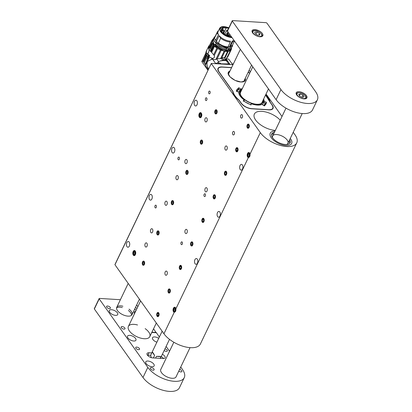 <?xml version="1.0" encoding="UTF-8"?>
<svg xmlns="http://www.w3.org/2000/svg" width="412" height="412" viewBox="0 0 412 412"><rect width="100%" height="100%" fill="white"/><g stroke="black" fill="none" stroke-linecap="round" stroke-linejoin="round"><path stroke-width="0.62" d="M232.986 64.705L211.289 63.443L114.958 264.741L163.945 333.761A21.182 10.043 -154.4 0 0 183.829 346.502A21.182 10.043 -154.4 0 0 200.387 343.994L296.753 142.856A21.182 10.043 -154.4 0 0 294.997 134.781L293.22 132.283M282.004 116.478L266.049 93.998M250.347 71.873L249.152 70.189M272.265 105.281L272.322 105.168A8.472 4.017 25.6 0 1 273.022 108.397A8.472 4.017 25.6 0 1 269.026 109.865L251.686 108.789A8.472 4.017 25.6 0 1 241.102 103.227L238.945 100.183A20.394 9.672 -154.4 0 1 232.703 91.392L218.705 71.667A8.472 4.017 25.6 0 1 218 68.438A8.472 4.017 25.6 0 1 222.001 66.965L231.621 67.563M199.367 117.214A2.565 1.468 -86.4 0 0 201.247 117.075A2.565 1.468 -86.4 0 0 201.478 113.408A2.565 1.468 -86.4 0 0 199.32 113.47A2.565 1.468 -86.4 0 0 199.367 117.214M133.297 255.116A2.565 1.468 -86.4 0 0 135.177 254.977A2.565 1.468 -86.4 0 0 135.404 251.31A2.565 1.468 -86.4 0 0 133.246 251.377A2.565 1.468 -86.4 0 0 133.297 255.116M205.65 100.286A1.396 0.798 -86.4 0 0 206.093 100.569A1.396 0.798 -86.4 0 0 206.978 99.225A1.396 0.798 -86.4 0 0 206.268 97.778A1.396 0.798 -86.4 0 0 205.444 98.705A1.396 0.798 -86.4 0 0 205.65 100.286M208.869 93.56A1.396 0.798 -86.4 0 0 209.317 93.843A1.396 0.798 -86.4 0 0 210.202 92.499A1.396 0.798 -86.4 0 0 209.492 91.052A1.396 0.798 -86.4 0 0 208.668 91.979A1.396 0.798 -86.4 0 0 208.869 93.56M185.307 233.151A2.117 1.21 -86.4 0 0 185.982 233.583A2.117 1.21 -86.4 0 0 187.321 231.544A2.117 1.21 -86.4 0 0 186.245 229.355A2.117 1.21 -86.4 0 0 184.998 230.756A2.117 1.21 -86.4 0 0 185.307 233.151M205.238 121.514A2.117 1.21 -86.4 0 0 205.912 121.947A2.117 1.21 -86.4 0 0 207.251 119.907A2.117 1.21 -86.4 0 0 206.175 117.719A2.117 1.21 -86.4 0 0 204.934 119.12A2.117 1.21 -86.4 0 0 205.238 121.514M185.256 163.219A2.117 1.21 -86.4 0 0 185.93 163.652A2.117 1.21 -86.4 0 0 187.269 161.612A2.117 1.21 -86.4 0 0 186.193 159.423A2.117 1.21 -86.4 0 0 184.952 160.824A2.117 1.21 -86.4 0 0 185.256 163.219M165.274 204.929A2.117 1.21 -86.4 0 0 165.948 205.361A2.117 1.21 -86.4 0 0 167.287 203.322A2.117 1.21 -86.4 0 0 166.211 201.133A2.117 1.21 -86.4 0 0 164.965 202.534A2.117 1.21 -86.4 0 0 165.274 204.929M145.292 246.633A2.117 1.21 -86.4 0 0 145.966 247.066A2.117 1.21 -86.4 0 0 147.305 245.027A2.117 1.21 -86.4 0 0 146.229 242.838A2.117 1.21 -86.4 0 0 144.983 244.239A2.117 1.21 -86.4 0 0 145.292 246.633M176.31 179.349A2.117 1.21 -86.4 0 0 176.985 179.781A2.117 1.21 -86.4 0 0 178.324 177.742A2.117 1.21 -86.4 0 0 177.248 175.553A2.117 1.21 -86.4 0 0 176.001 176.954A2.117 1.21 -86.4 0 0 176.31 179.349M150.849 232.492A2.117 1.21 -86.4 0 0 151.523 232.924A2.117 1.21 -86.4 0 0 152.862 230.885A2.117 1.21 -86.4 0 0 151.786 228.696A2.117 1.21 -86.4 0 0 150.54 230.097A2.117 1.21 -86.4 0 0 150.849 232.492M157.096 316.225A2.117 1.21 -86.4 0 0 157.77 316.658A2.117 1.21 -86.4 0 0 159.109 314.619A2.117 1.21 -86.4 0 0 158.033 312.43A2.117 1.21 -86.4 0 0 156.787 313.831A2.117 1.21 -86.4 0 0 157.096 316.225M168.374 292.68A2.117 1.21 -86.4 0 0 169.049 293.112A2.117 1.21 -86.4 0 0 170.388 291.073A2.117 1.21 -86.4 0 0 169.311 288.884A2.117 1.21 -86.4 0 0 168.07 290.285A2.117 1.21 -86.4 0 0 168.374 292.68M179.658 269.134A2.117 1.21 -86.4 0 0 180.332 269.566A2.117 1.21 -86.4 0 0 181.671 267.532A2.117 1.21 -86.4 0 0 180.595 265.338A2.117 1.21 -86.4 0 0 179.349 266.744A2.117 1.21 -86.4 0 0 179.658 269.134M190.936 245.593A2.117 1.21 -86.4 0 0 191.611 246.026A2.117 1.21 -86.4 0 0 192.95 243.986A2.117 1.21 -86.4 0 0 191.874 241.798A2.117 1.21 -86.4 0 0 190.632 243.198A2.117 1.21 -86.4 0 0 190.936 245.593M202.22 222.047A2.117 1.21 -86.4 0 0 202.889 222.48A2.117 1.21 -86.4 0 0 204.234 220.441A2.117 1.21 -86.4 0 0 203.152 218.252A2.117 1.21 -86.4 0 0 201.911 219.653A2.117 1.21 -86.4 0 0 202.22 222.047M213.498 198.502A2.117 1.21 -86.4 0 0 214.173 198.934A2.117 1.21 -86.4 0 0 215.512 196.895A2.117 1.21 -86.4 0 0 214.436 194.706A2.117 1.21 -86.4 0 0 213.189 196.107A2.117 1.21 -86.4 0 0 213.498 198.502M236.061 151.415A2.117 1.21 -86.4 0 0 236.735 151.848A2.117 1.21 -86.4 0 0 238.074 149.808A2.117 1.21 -86.4 0 0 236.998 147.62A2.117 1.21 -86.4 0 0 235.752 149.02A2.117 1.21 -86.4 0 0 236.061 151.415M247.339 127.869A2.117 1.21 -86.4 0 0 248.014 128.302A2.117 1.21 -86.4 0 0 249.353 126.263A2.117 1.21 -86.4 0 0 248.276 124.074A2.117 1.21 -86.4 0 0 247.035 125.475A2.117 1.21 -86.4 0 0 247.339 127.869M240.891 117.77A1.777 1.02 -86.4 0 0 241.458 118.136A1.777 1.02 -86.4 0 0 242.586 116.421A1.777 1.02 -86.4 0 0 241.679 114.582A1.777 1.02 -86.4 0 0 240.634 115.757A1.777 1.02 -86.4 0 0 240.891 117.77M142.65 264.885A2.117 1.21 -86.4 0 0 143.325 265.318A2.117 1.21 -86.4 0 0 144.663 263.278A2.117 1.21 -86.4 0 0 143.587 261.09A2.117 1.21 -86.4 0 0 142.341 262.49A2.117 1.21 -86.4 0 0 142.65 264.885M157.152 234.613A2.117 1.21 -86.4 0 0 157.827 235.046A2.117 1.21 -86.4 0 0 159.166 233.007A2.117 1.21 -86.4 0 0 158.09 230.818A2.117 1.21 -86.4 0 0 156.843 232.219A2.117 1.21 -86.4 0 0 157.152 234.613M171.655 204.342A2.117 1.21 -86.4 0 0 172.329 204.774A2.117 1.21 -86.4 0 0 173.668 202.735A2.117 1.21 -86.4 0 0 172.592 200.546A2.117 1.21 -86.4 0 0 171.351 201.947A2.117 1.21 -86.4 0 0 171.655 204.342M186.157 174.07A2.117 1.21 -86.4 0 0 186.832 174.503A2.117 1.21 -86.4 0 0 188.171 172.463A2.117 1.21 -86.4 0 0 187.094 170.274A2.117 1.21 -86.4 0 0 185.853 171.675A2.117 1.21 -86.4 0 0 186.157 174.07M200.665 143.798A2.117 1.21 -86.4 0 0 201.339 144.231A2.117 1.21 -86.4 0 0 202.678 142.192A2.117 1.21 -86.4 0 0 201.602 140.003A2.117 1.21 -86.4 0 0 200.356 141.404A2.117 1.21 -86.4 0 0 200.665 143.798M215.167 113.527A2.117 1.21 -86.4 0 0 215.842 113.959A2.117 1.21 -86.4 0 0 217.181 111.92A2.117 1.21 -86.4 0 0 216.104 109.731A2.117 1.21 -86.4 0 0 214.858 111.132A2.117 1.21 -86.4 0 0 215.167 113.527M194.665 105.379A2.879 1.648 -86.4 0 0 195.582 105.966A2.879 1.648 -86.4 0 0 197.405 103.191A2.879 1.648 -86.4 0 0 195.942 100.214A2.879 1.648 -86.4 0 0 194.248 102.119A2.879 1.648 -86.4 0 0 194.665 105.379M240.196 169.523A2.879 1.648 -86.4 0 0 241.113 170.11A2.879 1.648 -86.4 0 0 242.936 167.339A2.879 1.648 -86.4 0 0 241.468 164.362A2.879 1.648 -86.4 0 0 239.779 166.268A2.879 1.648 -86.4 0 0 240.196 169.523M217.634 216.614A2.879 1.648 -86.4 0 0 218.551 217.201A2.879 1.648 -86.4 0 0 220.374 214.425A2.879 1.648 -86.4 0 0 218.906 211.449A2.879 1.648 -86.4 0 0 217.217 213.354A2.879 1.648 -86.4 0 0 217.634 216.614M195.072 263.701A2.879 1.648 -86.4 0 0 195.988 264.288A2.879 1.648 -86.4 0 0 197.812 261.517A2.879 1.648 -86.4 0 0 196.349 258.54A2.879 1.648 -86.4 0 0 194.655 260.446A2.879 1.648 -86.4 0 0 195.072 263.701M172.108 152.466A2.879 1.648 -86.4 0 0 173.025 153.053A2.879 1.648 -86.4 0 0 174.843 150.282A2.879 1.648 -86.4 0 0 173.38 147.305A2.879 1.648 -86.4 0 0 171.691 149.211A2.879 1.648 -86.4 0 0 172.108 152.466M149.546 199.557A2.879 1.648 -86.4 0 0 150.462 200.144A2.879 1.648 -86.4 0 0 152.285 197.369A2.879 1.648 -86.4 0 0 150.818 194.392A2.879 1.648 -86.4 0 0 149.129 196.297A2.879 1.648 -86.4 0 0 149.546 199.557M126.984 246.644A2.879 1.648 -86.4 0 0 127.9 247.231A2.879 1.648 -86.4 0 0 129.723 244.46A2.879 1.648 -86.4 0 0 128.256 241.483A2.879 1.648 -86.4 0 0 126.566 243.389A2.879 1.648 -86.4 0 0 126.984 246.644M204.198 196.272A1.396 0.798 -86.4 0 0 204.64 196.555A1.396 0.798 -86.4 0 0 205.526 195.211A1.396 0.798 -86.4 0 0 204.815 193.764A1.396 0.798 -86.4 0 0 203.992 194.691A1.396 0.798 -86.4 0 0 204.198 196.272M181.151 244.368A1.396 0.798 -86.4 0 0 181.594 244.656A1.396 0.798 -86.4 0 0 182.48 243.307A1.396 0.798 -86.4 0 0 181.769 241.865A1.396 0.798 -86.4 0 0 180.95 242.786A1.396 0.798 -86.4 0 0 181.151 244.368M155.108 207.679A1.396 0.798 -86.4 0 0 155.556 207.962A1.396 0.798 -86.4 0 0 156.436 206.618A1.396 0.798 -86.4 0 0 155.726 205.171A1.396 0.798 -86.4 0 0 154.907 206.098A1.396 0.798 -86.4 0 0 155.108 207.679M178.154 159.578A1.396 0.798 -86.4 0 0 178.597 159.866A1.396 0.798 -86.4 0 0 179.483 158.517A1.396 0.798 -86.4 0 0 178.772 157.075A1.396 0.798 -86.4 0 0 177.953 157.997A1.396 0.798 -86.4 0 0 178.154 159.578M250.043 154.067A2.565 1.468 -86.4 0 0 249.78 153.295A2.565 1.468 -86.4 0 0 247.622 153.357A2.565 1.468 -86.4 0 0 247.674 157.101A2.565 1.468 -86.4 0 0 248.348 157.6L249.569 156.936L250.043 154.067L260.312 132.628L211.325 63.608M175.909 308.789A2.565 1.468 -86.4 0 0 175.651 308.016A2.565 1.468 -86.4 0 0 173.493 308.078A2.565 1.468 -86.4 0 0 173.545 311.822A2.565 1.468 -86.4 0 0 174.219 312.322L175.44 311.657L175.909 308.789L248.348 157.6M232.837 134.59A1.777 1.02 -86.4 0 0 233.403 134.951A1.777 1.02 -86.4 0 0 234.526 133.241A1.777 1.02 -86.4 0 0 233.619 131.397A1.777 1.02 -86.4 0 0 232.579 132.576A1.777 1.02 -86.4 0 0 232.837 134.59M224.777 174.956A2.117 1.21 -86.4 0 0 225.452 175.388A2.117 1.21 -86.4 0 0 226.796 173.354A2.117 1.21 -86.4 0 0 225.714 171.16A2.117 1.21 -86.4 0 0 224.473 172.566A2.117 1.21 -86.4 0 0 224.777 174.956M165.325 274.861A2.117 1.21 -86.4 0 0 165.995 275.288A2.117 1.21 -86.4 0 0 167.339 273.254A2.117 1.21 -86.4 0 0 166.257 271.065A2.117 1.21 -86.4 0 0 165.016 272.466A2.117 1.21 -86.4 0 0 165.325 274.861M205.289 191.446A2.117 1.21 -86.4 0 0 205.964 191.874A2.117 1.21 -86.4 0 0 207.303 189.839A2.117 1.21 -86.4 0 0 206.227 187.645A2.117 1.21 -86.4 0 0 204.98 189.051A2.117 1.21 -86.4 0 0 205.289 191.446M225.271 149.736A2.117 1.21 -86.4 0 0 225.946 150.169A2.117 1.21 -86.4 0 0 227.285 148.129A2.117 1.21 -86.4 0 0 226.209 145.941A2.117 1.21 -86.4 0 0 224.967 147.342A2.117 1.21 -86.4 0 0 225.271 149.736M265.622 94.884A20.394 9.672 -154.4 0 1 270.159 102.119L270.102 102.238M296.753 142.856A21.182 10.043 -154.4 0 1 280.196 145.369A21.182 10.043 -154.4 0 1 260.312 132.628M275.329 130.408A15.738 7.462 -154.4 0 1 259.689 124.146A15.738 7.462 -154.4 0 1 254.358 114.078A15.738 7.462 -154.4 0 1 265.544 111.92A15.738 7.462 -154.4 0 1 280.227 120.186M271.22 137.716A11.86 5.624 25.6 0 0 282.354 144.854A11.86 5.624 25.6 0 0 291.629 143.448A11.86 5.624 25.6 0 0 290.275 138.432A11.86 5.624 25.6 0 1 291.629 143.448A11.86 5.624 25.6 0 1 284.27 145.292A11.86 5.624 25.6 0 1 273.517 140.183A11.86 5.624 25.6 0 1 270.236 133.2A11.86 5.624 25.6 0 0 271.22 137.716M274.995 131.114A11.86 5.624 25.6 0 0 270.236 133.2L270.236 133.2A11.86 5.624 25.6 0 1 274.995 131.114M249.672 73.279A8.472 4.017 25.6 0 0 248.333 71.894M272.322 105.168L270.159 102.119M243.142 100.822L244.388 100.147L243.78 101.285M241.916 89.461A13.797 6.54 25.6 0 0 240.351 89.981L238.651 88.966L238.054 89.821M237.853 89.965L238.867 87.73L240.824 89.105L240.155 90.022M264.602 105.863L265.704 103.299L263.86 102.485L264.159 101.378L266.471 102.243L266.106 103.963L264.097 105.807L262.037 104.406A13.766 6.525 -154.4 0 1 251.207 103.731L251.037 104.993L243.173 100.863M263.86 102.485L263.768 102.294A13.797 6.54 25.6 0 0 263.222 99.895M250.65 104.854L251.207 103.731M231.554 67.697L222.099 67.11C218.257 67.171 217.191 68.696 218.901 71.678L218.751 71.734M218.901 71.678L233.001 91.577C233.645 94.307 235.638 97.119 238.991 100.013L238.862 100.111M238.991 100.013L241.298 103.237C243.863 106.275 247.288 108.078 251.583 108.644L251.614 108.783M251.583 108.644L268.923 109.726C272.765 109.659 273.836 108.14 272.126 105.153L272.208 105.276M272.126 105.153L265.544 95.043M249.6 73.424L248.276 72.012M244.388 100.147A13.766 6.525 -154.4 0 1 238.703 92.139L236.313 91.196L236.617 89.837L238.867 87.73M237.667 90.115L238.764 87.705M240.824 89.105A13.766 6.525 -154.4 0 1 242.328 88.606M263.628 99.045A13.766 6.525 -154.4 0 1 264.159 101.378M264.87 105.348L266.471 102.243M265.055 105.209L266.549 102.315M245.392 78.028L244.867 81.097L240.958 81.998L235.149 80.417L229.968 76.838L228.052 73.192L230.112 70.704M286.561 144.483A8.472 4.017 25.6 0 0 287.926 143.33A8.472 4.017 25.6 0 0 285.588 138.339A8.472 4.017 25.6 0 0 277.904 134.688A8.472 4.017 25.6 0 0 272.646 136.006A8.472 4.017 25.6 0 0 272.605 137.793M289.667 143.335A10.166 4.82 25.6 0 0 289.08 140.925M273.8 133.606A10.166 4.82 25.6 0 0 271.554 134.657M274.443 132.257A10.166 4.82 25.6 0 0 271.766 133.931A10.166 4.82 25.6 0 0 274.577 139.915A10.166 4.82 25.6 0 0 283.791 144.298A10.166 4.82 25.6 0 0 290.099 142.717A10.166 4.82 25.6 0 0 289.724 139.58M215.631 63.628A8.307 5.562 -35.4 0 1 216.192 63.299A2.117 1.416 144.6 0 0 218.206 62.052A8.307 5.562 -35.4 0 1 219.812 61.11A10.496 7.025 -35.4 0 1 226.384 60.796L227.836 61.331L226.049 58.813L225.683 59.302L226.734 60.76L225.683 59.302M226.621 60.878L226.816 60.677L225.725 59.137M226.049 58.813L228.686 59.101L232.512 64.488L233.063 64.55M219.812 61.11C222.501 60.482 224.731 60.394 226.502 60.847L226.991 61.012M218.206 62.052L218.921 63.062M216.465 63.68L216.192 63.299M227.836 61.331L229.875 64.2L227.615 63.953A10.887 7.287 144.6 0 0 227.203 63.917A10.887 7.287 144.6 0 0 226.785 63.901L220.111 63.788A2.117 1.416 144.6 0 0 219.508 63.87A2.117 1.416 144.6 0 1 220.765 63.948M215.697 63.582L212.628 59.256L213.421 59.627L215.842 59.529L220.394 50.027L224.89 51.366L221.409 58.638L222.954 60.399M221.409 58.638L216.527 58.741L218.664 61.749M215.842 59.529L216.527 58.741M208.508 69.247L208.096 68.335L207.53 69.515L205.125 64.329L203.317 61.491L202.163 61.311L201.87 61.707L205.701 53.591M212.628 59.256L211.407 59.477L211.984 58.277L209.435 56.933L205.49 65.168M207.04 68.598L207.694 67.233C206.86 65.003 206.798 63.036 207.514 61.326L211.407 59.477M207.694 67.233L208.096 68.335M205.758 53.807L201.973 61.378M208.003 70.308L207.53 69.515M203.317 61.491L206.463 54.925M206.824 55.429L203.688 61.97M205.125 64.329L208.899 56.439L208.539 56.053L207.143 58.962L207.905 56.897L205.676 53.328L206.216 51.34L208.261 47.092M208.899 56.439L209.435 56.933M213.164 38.919L213.73 38.311M213.313 38.646L212.721 39.573M208.858 45.938L208.899 46.602L209.286 46.623L209.368 45.969M208.539 56.053L209.765 55.764L209.239 55.023L208.544 55.244M207.725 53.524C208.786 52.561 209.183 51.021 208.91 48.894C209.172 50.939 208.791 52.386 207.756 53.256L208.74 55.249L209.517 55.862M211.14 51.768L214.019 45.763L213.658 45.366L210.784 51.361L214.24 55.502C214.812 57.036 214.364 57.974 212.896 58.319L211.984 58.277M206.026 54.307L206.608 53.096L208.441 55.687L207.864 56.897M208.441 55.687L209.033 55.661M212.896 58.319L212.427 59.287M212.474 39.681L211.717 41.04L211.861 42.714L213.72 45.207L212.386 40.618M209.281 46.123L211.717 41.04L209.281 46.453M206.608 53.096L206.268 52.221L206.834 50.048M209.317 45.845L208.863 45.82L208.245 47.107L208.338 48.06L210.506 51.382L211.037 51.474M208.317 47.941L208.899 46.602M209.286 46.623L209.476 47.694L211.861 42.714M208.905 46.716L209.476 47.694M208.735 55.249L208.735 55.249A2.709 1.813 144.6 0 0 208.74 55.249L209.6 55.697M220.394 50.027L217.567 48.565L214.24 55.502M213.73 54.631L216.856 48.111L217.567 48.565M216.856 48.111L214.539 46.283L211.65 52.314M214.019 45.763L214.539 46.283M213.658 45.366L223.536 50.954L228.356 51.258L231.019 49.569L231.338 48.899L227.115 50.712L219.9 48.853L213.931 44.398L212.7 39.964L213.689 38.8M225.276 60.497L225.658 59.709L223.572 59.58L223.191 60.379M224.89 51.366L228.13 51.469L230.035 50.897L231.353 49.425L227.718 57.041M226.234 58.834L230.426 50.65L226.492 58.859M231.559 47.452L231.338 48.899M210.506 51.382L213.514 45.196M212.994 44.522L210.609 49.497L211.124 50.171M212.432 43.718L210.048 48.698M209.693 48.173L212.082 43.198M210.64 49.543L211.083 50.171M231.323 49.291L231.487 48.492M221.192 50.346L217.165 58.751M225.709 59.158L225.148 58.993M231.348 47.607L230.643 48.997L228.619 50.197L228.078 49.816C223.623 50.243 219.385 48.616 215.358 44.934L214.858 44.97C213.462 43.451 212.844 42.076 212.999 40.845L213.72 39.336M228.13 51.469L224.777 58.468M224.416 57.963L227.501 51.526M221.713 58.643L222.192 57.634A10.588 5.021 25.6 0 0 224.272 57.762L225.658 59.709M220.575 58.628L224.128 51.222M214.858 44.97L215.342 43.96C218.52 46.916 222.3 48.611 226.693 49.043L227.254 48.482L219.498 45.979L214.266 40.948M215.358 44.934L215.667 44.28M228.078 49.816L228.748 48.41M229.592 48.292L228.619 50.197M217.83 43.183L215.002 39.289M229.685 46.896L227.888 47.153M216.97 42.41L215.136 39.516M216.382 41.421L219.153 35.638L220.641 38.249L218.365 43.193C221.455 45.423 224.669 46.669 227.996 46.937L227.8 47.339C224.473 47.071 221.265 45.825 218.169 43.6L214.42 38.321L216.995 33.109L218.473 34.675L215.697 40.464M232.636 44.826L232.296 45.634L230.066 47.169L229.525 46.788L227.604 46.932M218.365 43.193L218.169 43.6M227.996 46.937L230.318 42.034L230.38 41.149A9.105 4.316 25.6 0 1 219.153 35.638M214.683 37.43L217.016 32.553L217.84 32.327A9.105 4.316 25.6 0 0 218.473 34.675M232.085 37.652C226.899 37.034 222.918 34.876 220.147 31.178L219.704 28.186C221.11 26.198 224.159 26.074 228.856 27.815M229.525 46.788L232.301 41.004A9.105 4.316 25.6 0 0 233.928 40.242M232.301 41.004L232.564 41.864L230.066 47.169M232.486 45.227L230.262 46.767M217.175 32.512L217.84 31.121L218.355 31.194M214.42 38.321L214.642 37.415M227.98 46.911C224.628 46.638 221.404 45.377 218.303 43.126M220.641 38.249A9.744 4.62 25.6 0 0 230.318 42.034M218.494 30.709A9.744 4.62 25.6 0 0 217.84 31.121M232.564 41.864A9.744 4.62 25.6 0 0 234.397 40.901M217.016 32.553A9.744 4.62 25.6 0 0 216.995 33.109M231.832 37.291L227.96 36.503L224.447 34.814L221.759 32.666L220.425 30.812C220.281 30.179 219.73 29.788 220.24 28.438C220.95 27.558 221.496 27.141 221.883 27.187L224.257 26.965L228.737 28.067M230.226 46.741L232.45 45.212L234.464 41.004M228.712 28.119L225.611 27.187L222.053 27.182C221.764 27.413 221.167 27.084 220.229 28.464L220.229 28.459M231.518 36.853L226.203 35.411L226.466 35.226L223.505 33.336L223.242 33.521L220.945 30.601L221.507 30.787L221.398 29.293L220.837 29.108L220.94 28.84M220.837 29.108L222.985 27.568L223.268 27.939L226.188 28.042L225.905 27.671L228.547 28.464M228.768 36.4L228.506 36.019M227.316 35.762L228.701 32.878M223.932 32.749L226.188 28.042M221.491 31.647L223.268 27.939M221.476 30.715L222.985 27.568M221.265 31.286L221.507 30.787M228.918 34.644L228.315 35.046L229.077 35.417L228.835 36.251M227.785 30.055L227.29 29.958L226.564 30.57A0.85 0.402 -154.4 0 0 226.847 31.111A0.85 0.402 -154.4 0 0 227.687 31.451M227.424 29.947C227.022 30.122 227.172 30.334 227.877 30.581M223.263 29.793L222.398 30.416A0.85 0.402 -154.4 0 0 222.99 31.147A0.85 0.402 -154.4 0 0 223.927 31.147L223.953 30.2L223.711 30.426C224.113 30.251 223.963 30.04 223.263 29.793C222.856 29.968 223.01 30.179 223.711 30.426M223.35 32.481C222.944 32.656 223.093 32.867 223.798 33.114C224.2 32.939 224.051 32.728 223.35 32.481L222.485 33.104M223.798 33.114L224.04 32.888L224.015 33.836M227.537 32.79L226.935 33.197L226.059 35.025M227.558 35.71L226.955 36.117M222.192 57.634L223.572 59.58M156.792 315.438A2.07 1.184 -86.4 0 0 158.337 316.411A2.07 1.184 -86.4 0 0 159.006 313.645A2.07 1.184 -86.4 0 0 157.466 312.677A2.07 1.184 -86.4 0 0 156.792 315.438M157.775 316.004L158.558 315.371L158.682 313.908L158.023 313.084L157.24 313.717L157.116 315.18L157.775 316.004M158.563 315.34L157.116 315.18M158.625 313.836L158.507 315.262M158.599 313.8L157.24 313.717M168.075 291.897A2.07 1.184 -86.4 0 0 169.615 292.865A2.07 1.184 -86.4 0 0 170.29 290.105A2.07 1.184 -86.4 0 0 168.745 289.136A2.07 1.184 -86.4 0 0 168.075 291.897M169.059 292.458L169.842 291.825L169.965 290.362L169.306 289.538L168.523 290.172L168.4 291.634L169.059 292.458M169.842 291.794L168.4 291.634M169.909 290.29L169.785 291.722M169.878 290.259L168.523 290.172M179.354 268.351A2.07 1.184 -86.4 0 0 180.899 269.319A2.07 1.184 -86.4 0 0 181.568 266.559A2.07 1.184 -86.4 0 0 180.023 265.591A2.07 1.184 -86.4 0 0 179.354 268.351M180.338 268.918L181.12 268.279L181.244 266.822L180.585 265.992L179.802 266.626L179.678 268.088L180.338 268.918M181.125 268.248L179.678 268.088M181.187 266.744L181.064 268.176M181.162 266.713L179.802 266.626M190.638 244.805A2.07 1.184 -86.4 0 0 192.177 245.773A2.07 1.184 -86.4 0 0 192.847 243.013A2.07 1.184 -86.4 0 0 191.307 242.045A2.07 1.184 -86.4 0 0 190.638 244.805M191.616 245.372L192.404 244.738L192.528 243.276L191.868 242.447L191.086 243.085L190.957 244.543L191.616 245.372M192.404 244.702L190.957 244.543M192.466 243.204L192.347 244.63M192.44 243.168L191.086 243.085M142.665 264.849A2.07 1.184 -86.4 0 0 144.344 264.458A2.07 1.184 -86.4 0 0 144.241 261.558A2.07 1.184 -86.4 0 0 142.562 261.95A2.07 1.184 -86.4 0 0 142.665 264.849M143.721 264.556L144.277 263.392L144.009 262.037L143.185 261.852L142.629 263.016L142.897 264.365L143.721 264.556M143.783 264.422L142.897 264.365M142.629 263.016L144.015 263.103L144.133 263.695M144.015 263.103L144.164 262.794M157.168 234.577A2.07 1.184 -86.4 0 0 158.847 234.186A2.07 1.184 -86.4 0 0 158.744 231.287A2.07 1.184 -86.4 0 0 157.065 231.678A2.07 1.184 -86.4 0 0 157.168 234.577M158.223 234.284L158.785 233.12L158.517 231.765L157.688 231.58L157.132 232.744L157.399 234.093L158.223 234.284M158.285 234.15L157.399 234.093M157.132 232.744L158.517 232.832L158.635 233.424M158.517 232.832L158.666 232.523M171.67 204.306A2.07 1.184 -86.4 0 0 173.349 203.914A2.07 1.184 -86.4 0 0 173.251 201.015A2.07 1.184 -86.4 0 0 171.572 201.406A2.07 1.184 -86.4 0 0 171.67 204.306M172.726 204.012L173.287 202.848L173.019 201.494L172.195 201.308L171.634 202.472L171.902 203.822L172.726 204.012M172.793 203.878L171.902 203.822M171.634 202.472L173.025 202.56L173.138 203.152M173.025 202.56L173.169 202.251M186.178 174.034A2.07 1.184 -86.4 0 0 187.857 173.643A2.07 1.184 -86.4 0 0 187.754 170.743A2.07 1.184 -86.4 0 0 186.075 171.135A2.07 1.184 -86.4 0 0 186.178 174.034M187.233 173.74L187.79 172.577L187.522 171.222L186.698 171.037L186.136 172.201L186.404 173.555L187.233 173.74M187.295 173.607L186.404 173.555M186.136 172.201L187.527 172.288L187.645 172.88M187.527 172.288L187.671 171.979M200.68 143.762A2.07 1.184 -86.4 0 0 202.359 143.371A2.07 1.184 -86.4 0 0 202.256 140.471A2.07 1.184 -86.4 0 0 200.577 140.863A2.07 1.184 -86.4 0 0 200.68 143.762M201.736 143.469L202.292 142.305L202.024 140.95L201.2 140.765L200.644 141.929L200.912 143.283L201.736 143.469M201.798 143.335L200.912 143.283M200.644 141.929L202.029 142.016L202.148 142.609M202.029 142.016L202.179 141.707M220.796 63.803L220.538 63.443A2.117 1.416 144.6 0 0 217.685 63.757M233.403 63.845A2.117 1.416 144.6 0 0 232.219 64.076M263.68 105.565A15.198 7.205 25.6 0 0 264.998 102.918M239.187 89.342A15.198 7.205 25.6 0 0 237.101 91.536M241.895 89.507A12.793 6.067 25.6 0 0 241.535 89.667L240.412 90.218A13.617 6.458 25.6 0 0 238.579 92.087M243.971 101.115A13.617 6.458 25.6 0 0 250.707 104.658M262.434 104.684A13.617 6.458 25.6 0 0 263.428 101.249L263.16 100.028A12.793 6.067 25.6 0 1 248.807 102.222A12.793 6.067 25.6 0 1 241.535 89.667M236.699 91.351L236.684 91.382A15.62 7.406 -154.4 0 1 236.699 91.351A15.62 7.406 -154.4 0 1 239.084 89.27M265.23 103A15.62 7.406 -154.4 0 1 264.875 104.854A15.62 7.406 -154.4 0 1 264.308 105.699M262.866 100.636A12.37 5.866 -154.4 0 1 259.467 104.107A12.37 5.866 -154.4 0 1 241.303 96.125A12.37 5.866 -154.4 0 1 240.67 95.1A12.37 5.866 -154.4 0 1 241.653 90.012M241.015 91.34A12.37 5.866 25.6 0 0 240.757 91.495M241.149 91.062A11.943 5.665 25.6 0 0 241.123 91.083A11.943 5.665 25.6 0 0 240.778 95.296M215.182 113.491A2.07 1.184 -86.4 0 0 216.861 113.099A2.07 1.184 -86.4 0 0 216.758 110.2A2.07 1.184 -86.4 0 0 215.079 110.591A2.07 1.184 -86.4 0 0 215.182 113.491M216.238 113.197L216.8 112.033L216.532 110.679L215.703 110.493L215.146 111.657L215.414 113.012L216.238 113.197M216.3 113.063L215.414 113.012M215.146 111.657L216.532 111.745L216.65 112.337M216.532 111.745L216.681 111.436M201.916 221.259A2.07 1.184 -86.4 0 0 203.461 222.233A2.07 1.184 -86.4 0 0 204.131 219.467A2.07 1.184 -86.4 0 0 202.586 218.499A2.07 1.184 -86.4 0 0 201.916 221.259M202.9 221.826L203.683 221.192L203.806 219.73L203.147 218.906L202.364 219.539L202.24 221.002L202.9 221.826M203.688 221.162L202.24 221.002M203.749 219.658L203.626 221.084M203.724 219.622L202.364 219.539M213.2 197.719A2.07 1.184 -86.4 0 0 214.74 198.687A2.07 1.184 -86.4 0 0 215.409 195.927A2.07 1.184 -86.4 0 0 213.869 194.958A2.07 1.184 -86.4 0 0 213.2 197.719M214.178 198.28L214.961 197.647L215.09 196.184L214.431 195.36L213.643 195.994L213.519 197.456L214.178 198.28M214.966 197.616L213.519 197.456M215.028 196.112L214.91 197.544M215.002 196.081L213.643 195.994M224.478 174.173A2.07 1.184 -86.4 0 0 226.018 175.141A2.07 1.184 -86.4 0 0 226.693 172.381A2.07 1.184 -86.4 0 0 225.148 171.413A2.07 1.184 -86.4 0 0 224.478 174.173M225.462 174.74L226.245 174.101L226.368 172.643L225.709 171.814L224.926 172.448L224.803 173.91L225.462 174.74M226.245 174.07L224.803 173.91M226.312 172.566L226.188 173.998M226.281 172.535L224.926 172.448M235.757 150.627A2.07 1.184 -86.4 0 0 237.302 151.595A2.07 1.184 -86.4 0 0 237.971 148.835A2.07 1.184 -86.4 0 0 236.431 147.867A2.07 1.184 -86.4 0 0 235.757 150.627M236.74 151.194L237.523 150.56L237.647 149.098L236.988 148.268L236.205 148.907L236.081 150.365L236.74 151.194M237.528 150.524L236.081 150.365M237.59 149.026L237.467 150.452M237.564 148.99L236.205 148.907M247.04 127.081A2.07 1.184 -86.4 0 0 248.58 128.055A2.07 1.184 -86.4 0 0 249.255 125.289A2.07 1.184 -86.4 0 0 247.71 124.321A2.07 1.184 -86.4 0 0 247.04 127.081M248.019 127.648L248.807 127.014L248.93 125.552L248.271 124.728L247.488 125.361L247.36 126.824L248.019 127.648M248.807 126.984L247.36 126.824M248.869 125.48L248.75 126.906M248.843 125.444L247.488 125.361M199.552 116.823A2.07 1.184 -86.4 0 0 201.231 116.431A2.07 1.184 -86.4 0 0 201.133 113.532A2.07 1.184 -86.4 0 0 199.454 113.923A2.07 1.184 -86.4 0 0 199.552 116.823M200.608 116.529L201.169 115.365L200.902 114.011L200.078 113.825L199.516 114.989L199.784 116.344L200.608 116.529M199.46 113.8A2.287 1.308 93.6 0 1 200.917 113.001A2.287 1.308 93.6 0 1 201.756 115.046A2.287 1.308 93.6 0 1 201.726 115.484A2.287 1.308 93.6 0 1 199.856 117.291A2.287 1.308 93.6 0 1 199.46 113.8M200.675 116.4L199.784 116.344M199.516 114.989L200.907 115.077L201.02 115.669M200.907 115.077L201.051 114.773M201.726 115.484L201.731 115.463A2.07 1.184 -86.4 0 0 201.731 115.463A2.07 1.184 -86.4 0 0 201.756 115.066A2.07 1.184 -86.4 0 0 201.756 115.056L201.756 115.066M133.483 254.724A2.07 1.184 -86.4 0 0 135.162 254.338A2.07 1.184 -86.4 0 0 135.059 251.438A2.07 1.184 -86.4 0 0 133.38 251.825A2.07 1.184 -86.4 0 0 133.483 254.724M134.539 254.436L135.095 253.267L134.827 251.917L134.003 251.727L133.447 252.896L133.715 254.245L134.539 254.436M133.39 251.706A2.287 1.308 93.6 0 1 134.842 250.903A2.287 1.308 93.6 0 1 135.682 252.953A2.287 1.308 93.6 0 1 135.656 253.385A2.287 1.308 93.6 0 1 133.782 255.198A2.287 1.308 93.6 0 1 133.39 251.706M134.6 254.302L133.715 254.245M133.447 252.896L134.832 252.978L134.951 253.576M134.832 252.978L134.976 252.674M135.656 253.365L135.656 253.385A2.07 1.184 -86.4 0 0 135.656 253.365A2.07 1.184 -86.4 0 0 135.682 252.973A2.07 1.184 -86.4 0 0 135.682 252.963L135.682 252.953M247.859 156.709A2.07 1.184 -86.4 0 0 249.538 156.318A2.07 1.184 -86.4 0 0 249.435 153.418A2.07 1.184 -86.4 0 0 247.756 153.81A2.07 1.184 -86.4 0 0 247.859 156.709M248.915 156.416L249.471 155.252L249.203 153.897L248.379 153.712L247.823 154.876L248.091 156.23L248.915 156.416M247.767 153.686A2.287 1.308 93.6 0 1 249.219 152.888A2.287 1.308 93.6 0 1 250.058 154.933A2.287 1.308 93.6 0 1 250.032 155.37A2.287 1.308 93.6 0 1 248.163 157.178A2.287 1.308 93.6 0 1 247.767 153.686M248.977 156.287L248.091 156.23M247.823 154.876L249.208 154.963L249.327 155.556M249.208 154.963L249.358 154.66M250.032 155.37L250.032 155.35A2.07 1.184 -86.4 0 0 250.032 155.35A2.07 1.184 -86.4 0 0 250.058 154.953A2.07 1.184 -86.4 0 0 250.058 154.943L250.058 154.953M173.73 311.431A2.07 1.184 -86.4 0 0 175.409 311.039A2.07 1.184 -86.4 0 0 175.306 308.14A2.07 1.184 -86.4 0 0 173.627 308.531A2.07 1.184 -86.4 0 0 173.73 311.431M174.786 311.137L175.342 309.973L175.074 308.619L174.25 308.433L173.694 309.597L173.957 310.952L174.786 311.137M173.637 308.408A2.287 1.308 93.6 0 1 175.09 307.609A2.287 1.308 93.6 0 1 175.929 309.654A2.287 1.308 93.6 0 1 175.903 310.092A2.287 1.308 93.6 0 1 174.029 311.899A2.287 1.308 93.6 0 1 173.637 308.408M174.848 311.003L173.957 310.952M173.694 309.597L175.079 309.685L175.198 310.277M175.079 309.685L175.224 309.381M175.903 310.071L175.903 310.092A2.07 1.184 -86.4 0 0 175.903 310.071A2.07 1.184 -86.4 0 0 175.929 309.675A2.07 1.184 -86.4 0 0 175.929 309.664L175.929 309.654M184.267 377.634L179.436 387.723A21.182 10.043 -154.4 0 1 169.44 391.4A21.182 10.043 -154.4 0 1 142.995 377.495L147.826 367.401A21.182 10.043 25.6 0 0 174.276 381.311A21.182 10.043 25.6 0 0 184.267 377.634A21.182 10.043 25.6 0 0 182.511 369.559L180.734 367.056M120.386 299.72L99.534 298.427A0.85 0.402 25.6 0 0 99.132 298.571A0.85 0.402 25.6 0 0 99.204 298.896L94.369 308.985L142.995 377.495M94.369 308.985A0.85 0.402 -154.4 0 1 94.296 308.665L99.132 298.571M117.343 312.775A4.661 2.209 25.6 0 0 112.97 309.973A4.661 2.209 25.6 0 0 109.324 310.524A4.661 2.209 25.6 0 0 112.574 314.531A4.661 2.209 25.6 0 0 117.729 314.552A4.661 2.209 25.6 0 0 117.343 312.775M135.63 311.297A4.661 2.209 25.6 0 0 134.297 312.08A4.661 2.209 25.6 0 0 134.523 313.609M135.553 338.432A4.661 2.209 25.6 0 0 131.181 335.631A4.661 2.209 25.6 0 0 127.54 336.182A4.661 2.209 25.6 0 0 130.784 340.188A4.661 2.209 25.6 0 0 135.939 340.209A4.661 2.209 25.6 0 0 135.553 338.432M158.718 338.345A4.661 2.209 25.6 0 0 152.512 337.737A4.661 2.209 25.6 0 0 156.874 342.192M153.769 364.095A4.661 2.209 25.6 0 0 149.391 361.288A4.661 2.209 25.6 0 0 145.75 361.844A4.661 2.209 25.6 0 0 148.995 365.846A4.661 2.209 25.6 0 0 154.155 365.871A4.661 2.209 25.6 0 0 153.769 364.095M151.729 352.929L149.041 352.765A4.238 2.009 25.6 0 0 147.043 353.496A4.238 2.009 25.6 0 0 148.475 356.205A4.238 2.009 25.6 0 0 152.682 357.894L163.085 358.543A4.238 2.009 25.6 0 0 165.088 357.807A4.238 2.009 25.6 0 0 162.359 354.274M161.02 368.998A8.472 4.017 25.6 0 0 160.773 369.389A8.472 4.017 25.6 0 0 161.473 372.618L161.545 372.721A8.472 4.017 25.6 0 0 169.502 377.814A8.472 4.017 25.6 0 0 176.125 376.81A8.472 4.017 25.6 0 0 176.269 376.372M122.91 306.224A8.472 4.017 25.6 0 0 116.735 307.347A8.472 4.017 25.6 0 0 122.642 314.629A8.472 4.017 25.6 0 0 132.015 314.665A8.472 4.017 25.6 0 0 131.315 311.436A8.472 4.017 25.6 0 0 129.023 309.149M135.321 307.764A2.117 1.004 -154.4 0 1 137.047 308.341M136.197 310.112A2.117 1.004 -154.4 0 1 134.667 309.134M164.939 348.887A2.117 1.004 -154.4 0 1 167.293 351.014A2.117 1.004 -154.4 0 1 164.161 350.514M179.596 369.43A2.117 1.004 -154.4 0 1 181.862 371.542A2.117 1.004 -154.4 0 1 178.803 371.099M106.765 307.213A2.117 1.004 -154.4 0 1 106.59 306.404A2.117 1.004 -154.4 0 1 108.933 306.415A2.117 1.004 -154.4 0 1 110.411 308.238A2.117 1.004 -154.4 0 1 108.753 308.49A2.117 1.004 -154.4 0 1 106.765 307.213M121.334 327.741A2.117 1.004 -154.4 0 1 121.159 326.932A2.117 1.004 -154.4 0 1 123.502 326.943A2.117 1.004 -154.4 0 1 124.98 328.766A2.117 1.004 -154.4 0 1 123.322 329.013A2.117 1.004 -154.4 0 1 121.334 327.741M135.903 348.269A2.117 1.004 -154.4 0 1 135.728 347.46A2.117 1.004 -154.4 0 1 138.072 347.471A2.117 1.004 -154.4 0 1 139.55 349.288A2.117 1.004 -154.4 0 1 137.891 349.541A2.117 1.004 -154.4 0 1 135.903 348.269M150.473 368.792A2.117 1.004 -154.4 0 1 150.298 367.988A2.117 1.004 -154.4 0 1 152.641 367.993A2.117 1.004 -154.4 0 1 154.114 369.816A2.117 1.004 -154.4 0 1 152.461 370.069A2.117 1.004 -154.4 0 1 150.473 368.792M156.169 332.726L153.563 328.771M137.86 306.646L136.666 304.962M99.204 298.896L147.826 367.401M169.517 351.256L166.108 346.451M159.377 336.97L156.38 332.736L151.796 332.453M148.701 332.015A11.86 5.624 25.6 0 0 145.158 328.622M137.551 324.98A11.86 5.624 25.6 0 0 128.389 326.417A11.86 5.624 25.6 0 0 136.655 336.614A11.86 5.624 25.6 0 0 149.777 336.666A11.86 5.624 25.6 0 0 148.887 332.273M156.194 332.484L151.91 332.216M131.562 315.278A8.472 4.017 25.6 0 0 130.666 312.785A8.472 4.017 25.6 0 0 128.374 310.493M122.271 307.568A8.472 4.017 25.6 0 0 116.545 308.083M150.838 355.298L147.913 355.118A4.238 2.009 25.6 0 0 147.393 355.113M163.605 358.543A4.238 2.009 25.6 0 0 161.231 356.632M232.244 20.749A0.85 0.402 25.6 0 1 232.646 20.6L265.941 22.67A0.85 0.402 25.6 0 1 266.997 23.227L315.623 91.732A21.182 10.043 25.6 0 1 317.379 99.807A21.182 10.043 25.6 0 1 307.388 103.484A21.182 10.043 25.6 0 1 280.938 89.579L232.317 21.069L227.481 31.163A0.85 0.402 -154.4 0 1 227.409 30.838L232.244 20.749A0.85 0.402 25.6 0 0 232.317 21.069M317.379 99.807L312.548 109.896A21.182 10.043 -154.4 0 1 302.552 113.573A21.182 10.043 -154.4 0 1 276.102 99.668L227.481 31.163M262.341 33.48A5.933 2.812 25.6 0 0 256.774 29.916A5.933 2.812 25.6 0 0 252.139 30.617A5.933 2.812 25.6 0 0 256.274 35.715A5.933 2.812 25.6 0 0 262.835 35.741A5.933 2.812 25.6 0 0 262.341 33.48M306.415 95.574A5.933 2.812 25.6 0 0 300.848 92.01A5.933 2.812 25.6 0 0 296.213 92.71A5.933 2.812 25.6 0 0 300.343 97.809A5.933 2.812 25.6 0 0 306.909 97.835A5.933 2.812 25.6 0 0 306.415 95.574M257.541 35.175L255.069 33.666L254.822 32.079L257.047 31.992L259.519 33.501L259.766 35.092L257.541 35.175M255.981 34.222L257.047 31.992M258.741 35.128L259.519 33.501M299.699 96.279L298.669 94.518L300.333 93.915L303.031 95.074L304.061 96.835L302.398 97.438L299.699 96.279M299.426 95.816L300.333 93.915M301.986 97.263L303.031 95.074M151.415 357.673L150.715 356.03L151.065 354.408A5.083 2.41 -154.4 0 1 151.08 354.346A5.083 2.41 -154.4 0 1 151.158 354.129L162.137 331.212M153.712 357.956A5.083 2.41 -154.4 0 1 153.48 357.812L153.372 357.935M151.065 354.408L152.193 352.054C152.589 352.075 153.398 353.208 154.608 355.458L153.48 357.812M155.582 358.074L156.39 356.39C158.826 356.277 160.361 356.375 160.989 356.679L160.186 358.358M152.193 352.054L154.608 355.458M156.39 356.39L160.989 356.679M163.945 333.761L174.219 312.322M220.26 67.213A8.405 3.986 25.6 0 0 218.015 68.567A8.405 3.986 25.6 0 0 217.809 69.391M233.001 91.577L232.785 91.67A20.265 9.61 25.6 0 0 233.022 92.53M272.404 109.144A8.405 3.986 25.6 0 0 272.914 108.469A8.405 3.986 25.6 0 0 272.564 105.869M269.932 102.027A20.265 9.61 25.6 0 0 268.897 99.405M228.634 75.066A9.358 4.434 -154.4 0 1 228.351 72.337A9.358 4.434 -154.4 0 1 229.973 71.003M245.253 78.326A9.358 4.434 -154.4 0 1 245.228 80.422A9.358 4.434 -154.4 0 1 242.925 81.916M269.86 101.934L272.198 105.194C273.141 106.826 273.377 107.923 272.914 108.469L272.759 108.804M228.799 64.081L226.502 60.847M227.615 63.953L227.929 64.39M226.785 63.901L227.094 64.339M202.962 61.295L206.191 54.544M204.259 62.753L207.385 56.228M205.686 53.447L206.268 52.221M205.696 53.565L206.283 52.35M208.338 48.06L208.92 46.839M208.668 48.791L209.25 47.581M226.698 35.643L227.697 33.563L226.935 33.197M147.913 355.118L149.041 352.765M276.102 99.668L280.938 89.579M252.844 32.239A4.831 2.292 25.6 0 0 259.869 36.519A4.831 2.292 25.6 0 0 259.169 32.002A4.831 2.292 25.6 0 0 252.844 32.239M297.835 92.916A4.831 2.292 25.6 0 0 300.765 97.917A4.831 2.292 25.6 0 0 305.498 96.202A4.831 2.292 25.6 0 0 297.835 92.916M150.73 355.824A4.831 2.292 -154.4 0 1 150.766 355.566L151.08 354.346M211.289 63.443L114.922 264.581M231.57 67.666L222.047 67.074C219.982 66.965 218.638 67.46 218.015 68.567L217.85 68.897M241.859 89.517L240.294 90.037M263.752 102.341L263.196 99.946M265.56 95.012L269.973 102.058M248.287 71.987L249.62 73.388M245.228 80.422C244.64 81.545 243.198 82.06 240.902 81.967C234.768 81.849 226.451 75.252 228.351 72.337M201.834 61.666L207.988 70.339M205.681 53.431L201.813 61.512M211.897 40.464L209.311 45.861M212.7 39.964L212.376 40.639M229.752 46.947L227.877 47.174M215.265 36.21L213.952 37.595L213.74 39.459L214.57 41.483L216.161 43.394L220.832 46.592L229.185 48.364L231.503 47.493L232.445 46.345L232.682 44.723M217.701 32.363L219.704 28.186M230.895 36.812L231.137 36.313M229.165 36.508L230.014 34.732M227.367 32.816L227.888 31.734M224.787 34.284L226.564 30.57M223.289 32.481L223.927 31.147M221.682 31.915L222.398 30.416M228.315 35.046L227.815 36.091M231.312 36.56L231.183 36.838M227.697 33.563L227.64 32.842M229.077 35.417L229.02 34.69M230.293 36.493L229.695 36.9M230.457 37.265L230.401 36.544M227.723 36.483L227.661 35.762M264.53 105.57L264.875 104.854M240.366 49.311L228.366 74.356M128.204 283.41L116.735 307.347M251.583 65.117L243.647 81.674M139.421 299.21L132.015 314.665M285.995 108.155L272.646 136.006M173.833 342.248L160.623 369.822M302.197 113.552L287.926 143.33M190.035 347.646L175.878 377.201M252.777 66.801L240.227 92.983M140.616 300.894L128.389 326.417M268.48 88.925L261.62 103.237M156.318 323.018L149.777 336.666M252.072 31.745C253.014 30.709 253.761 30.303 254.317 30.519C258.36 29.849 263.85 35.52 262.001 36.503M306.075 98.597C306.286 97.211 306.137 96.372 305.616 96.073C303.294 93.457 300.539 92.37 297.346 92.813L296.14 93.838M150.715 356.03L150.766 355.566M169.507 339.354L160.397 358.373"/></g></svg>
